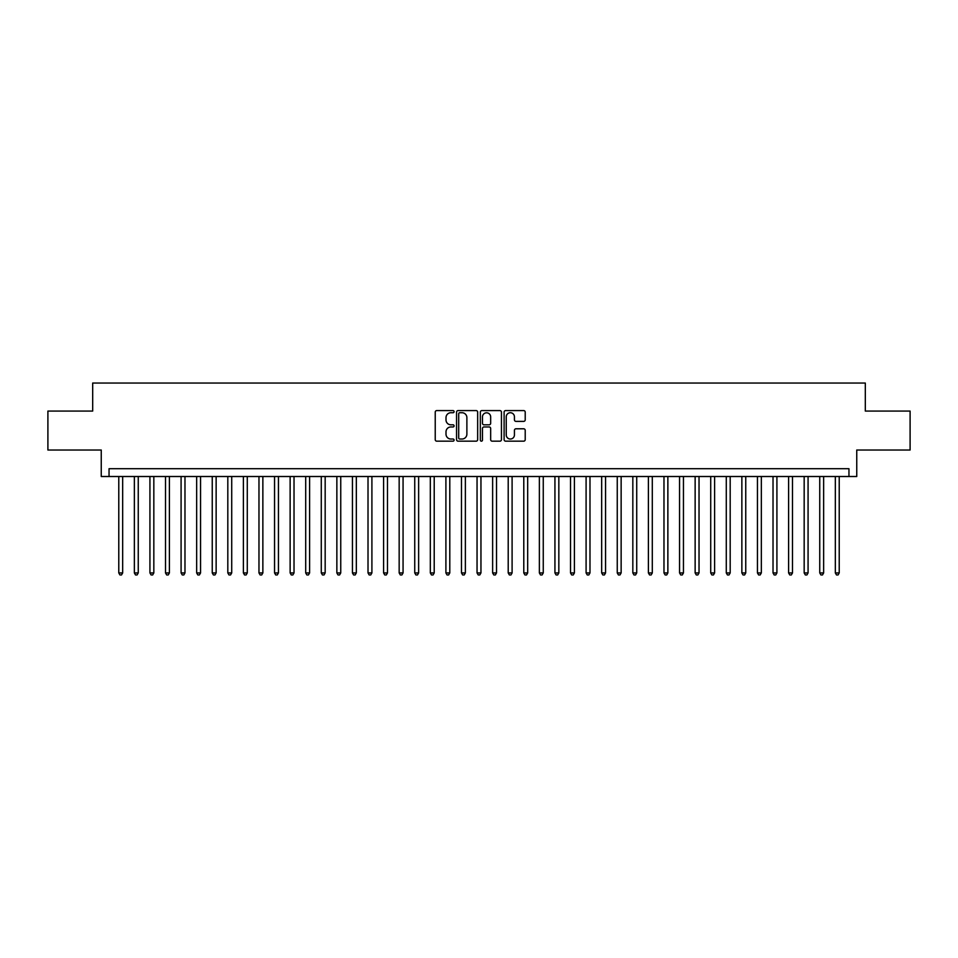 <?xml version="1.0" encoding="UTF-8"?>
<svg xmlns="http://www.w3.org/2000/svg" width="958" height="958" viewBox="0 0 958 958"><rect width="100%" height="100%" fill="white"/><g stroke="black" fill="none" stroke-linecap="round" stroke-linejoin="round"><path stroke-width="1.44" d="M454.08 411.665A1.066 1.066 0 0 0 453.002 410.587L436.764 410.587A1.533 1.533 0 0 0 435.231 412.12L435.231 439.638A1.533 1.533 0 0 0 436.764 441.171L453.002 441.171A1.066 1.066 0 0 0 454.08 440.105A1.066 1.066 0 0 0 453.002 439.027L450.907 439.027A4.898 4.898 0 0 1 446.009 434.142L446.009 431.842A4.898 4.898 0 0 1 450.907 426.957L453.002 426.957A1.066 1.066 0 0 0 454.08 425.879A1.066 1.066 0 0 0 453.002 424.813L450.907 424.813A4.898 4.898 0 0 1 446.009 419.915L446.009 417.628A4.898 4.898 0 0 1 450.907 412.73L453.002 412.73A1.066 1.066 0 0 0 454.08 411.665M523.691 421.376A1.533 1.533 0 0 0 525.212 419.844L525.212 412.12A1.533 1.533 0 0 0 523.691 410.587L505.644 410.587A1.533 1.533 0 0 0 504.112 412.12L504.112 439.638A1.533 1.533 0 0 0 505.644 441.171L523.691 441.171A1.533 1.533 0 0 0 525.212 439.638L525.212 430.322A1.533 1.533 0 0 0 523.691 428.789L515.967 428.789A1.533 1.533 0 0 0 514.434 430.322L514.434 434.944A4.095 4.095 0 0 1 510.351 439.027A4.095 4.095 0 0 1 506.255 434.944L506.255 416.826A4.095 4.095 0 0 1 510.351 412.73A4.095 4.095 0 0 1 514.434 416.826L514.434 419.844A1.533 1.533 0 0 0 515.967 421.376L523.691 421.376M848.956 476.509L856.751 476.509L856.751 450.021L910.1 450.021L910.1 411.078L865.314 411.078L865.314 383.044L92.687 383.044L92.687 411.078L47.9 411.078L47.9 450.021L101.249 450.021L101.249 476.509L848.956 476.509L848.956 468.713L109.044 468.713L109.044 476.509M477.659 412.12A1.533 1.533 0 0 0 476.138 410.587L458.092 410.587A1.533 1.533 0 0 0 456.559 412.12L456.559 439.638A1.533 1.533 0 0 0 458.092 441.171L476.138 441.171A1.533 1.533 0 0 0 477.659 439.638L477.659 412.12M481.862 410.587L499.908 410.587A1.533 1.533 0 0 1 501.441 412.12L501.441 439.638A1.533 1.533 0 0 1 499.908 441.171L492.184 441.171A1.533 1.533 0 0 1 490.664 439.638L490.664 428.477A1.533 1.533 0 0 0 489.131 426.957L484.006 426.957A1.533 1.533 0 0 0 482.473 428.477L482.473 440.105A1.066 1.066 0 0 1 481.407 441.171A1.066 1.066 0 0 1 480.341 440.105L480.341 412.12A1.533 1.533 0 0 1 481.862 410.587M459.768 412.73A1.066 1.066 0 0 0 458.702 413.808L458.702 437.962A1.066 1.066 0 0 0 459.768 439.027L461.995 439.027A4.898 4.898 0 0 0 466.881 434.142L466.881 417.628A4.898 4.898 0 0 0 461.995 412.73L459.768 412.73M490.664 416.898A4.095 4.095 0 0 0 486.568 412.814A4.095 4.095 0 0 0 482.473 416.898L482.473 423.28A1.533 1.533 0 0 0 484.006 424.813L489.131 424.813A1.533 1.533 0 0 0 490.664 423.28L490.664 416.898M118.78 476.509L118.78 572.932L122.672 572.932L122.672 476.509M122.672 572.932L121.498 574.956L119.942 574.956L118.78 572.932M134.359 476.509L134.359 572.932L138.251 572.932L138.251 476.509M138.251 572.932L137.078 574.956L135.521 574.956L134.359 572.932M149.927 476.509L149.927 572.932L153.831 572.932L153.831 476.509M153.831 572.932L152.657 574.956L151.101 574.956L149.927 572.932M165.506 476.509L165.506 572.932L169.398 572.932L169.398 476.509M169.398 572.932L168.237 574.956L166.68 574.956L165.506 572.932M181.086 476.509L181.086 572.932L184.978 572.932L184.978 476.509M184.978 572.932L183.816 574.956L182.259 574.956L181.086 572.932M196.665 476.509L196.665 572.932L200.557 572.932L200.557 476.509M200.557 572.932L199.384 574.956L197.827 574.956L196.665 572.932M212.245 476.509L212.245 572.932L216.137 572.932L216.137 476.509M216.137 572.932L214.963 574.956L213.406 574.956L212.245 572.932M227.812 476.509L227.812 572.932L231.716 572.932L231.716 476.509M231.716 572.932L230.543 574.956L228.986 574.956L227.812 572.932M243.392 476.509L243.392 572.932L247.284 572.932L247.284 476.509M247.284 572.932L246.122 574.956L244.565 574.956L243.392 572.932M258.971 476.509L258.971 572.932L262.863 572.932L262.863 476.509M262.863 572.932L261.702 574.956L260.145 574.956L258.971 572.932M274.551 476.509L274.551 572.932L278.443 572.932L278.443 476.509M278.443 572.932L277.269 574.956L275.712 574.956L274.551 572.932M290.13 476.509L290.13 572.932L294.022 572.932L294.022 476.509M294.022 572.932L292.849 574.956L291.292 574.956L290.13 572.932M305.698 476.509L305.698 572.932L309.602 572.932L309.602 476.509M309.602 572.932L308.428 574.956L306.871 574.956L305.698 572.932M321.277 476.509L321.277 572.932L325.169 572.932L325.169 476.509M325.169 572.932L324.008 574.956L322.451 574.956L321.277 572.932M336.857 476.509L336.857 572.932L340.749 572.932L340.749 476.509M340.749 572.932L339.587 574.956L338.03 574.956L336.857 572.932M352.436 476.509L352.436 572.932L356.328 572.932L356.328 476.509M356.328 572.932L355.167 574.956L353.598 574.956L352.436 572.932M368.016 476.509L368.016 572.932L371.908 572.932L371.908 476.509M371.908 572.932L370.734 574.956L369.177 574.956L368.016 572.932M383.595 476.509L383.595 572.932L387.487 572.932L387.487 476.509M387.487 572.932L386.314 574.956L384.757 574.956L383.595 572.932M399.163 476.509L399.163 572.932L403.067 572.932L403.067 476.509M403.067 572.932L401.893 574.956L400.336 574.956L399.163 572.932M414.742 476.509L414.742 572.932L418.634 572.932L418.634 476.509M418.634 572.932L417.472 574.956L415.916 574.956L414.742 572.932M430.322 476.509L430.322 572.932L434.214 572.932L434.214 476.509M434.214 572.932L433.052 574.956L431.495 574.956L430.322 572.932M445.901 476.509L445.901 572.932L449.793 572.932L449.793 476.509M449.793 572.932L448.619 574.956L447.063 574.956L445.901 572.932M461.481 476.509L461.481 572.932L465.372 572.932L465.372 476.509M465.372 572.932L464.199 574.956L462.642 574.956L461.481 572.932M477.048 476.509L477.048 572.932L480.952 572.932L480.952 476.509M480.952 572.932L479.778 574.956L478.222 574.956L477.048 572.932M492.628 476.509L492.628 572.932L496.519 572.932L496.519 476.509M496.519 572.932L495.358 574.956L493.801 574.956L492.628 572.932M508.207 476.509L508.207 572.932L512.099 572.932L512.099 476.509M512.099 572.932L510.937 574.956L509.381 574.956L508.207 572.932M523.786 476.509L523.786 572.932L527.678 572.932L527.678 476.509M527.678 572.932L526.505 574.956L524.948 574.956L523.786 572.932M539.366 476.509L539.366 572.932L543.258 572.932L543.258 476.509M543.258 572.932L542.084 574.956L540.528 574.956L539.366 572.932M554.933 476.509L554.933 572.932L558.837 572.932L558.837 476.509M558.837 572.932L557.664 574.956L556.107 574.956L554.933 572.932M570.513 476.509L570.513 572.932L574.405 572.932L574.405 476.509M574.405 572.932L573.243 574.956L571.687 574.956L570.513 572.932M586.092 476.509L586.092 572.932L589.984 572.932L589.984 476.509M589.984 572.932L588.823 574.956L587.266 574.956L586.092 572.932M601.672 476.509L601.672 572.932L605.564 572.932L605.564 476.509M605.564 572.932L604.402 574.956L602.833 574.956L601.672 572.932M617.251 476.509L617.251 572.932L621.143 572.932L621.143 476.509M621.143 572.932L619.97 574.956L618.413 574.956L617.251 572.932M632.831 476.509L632.831 572.932L636.723 572.932L636.723 476.509M636.723 572.932L635.549 574.956L633.992 574.956L632.831 572.932M648.398 476.509L648.398 572.932L652.302 572.932L652.302 476.509M652.302 572.932L651.129 574.956L649.572 574.956L648.398 572.932M663.978 476.509L663.978 572.932L667.87 572.932L667.87 476.509M667.87 572.932L666.708 574.956L665.151 574.956L663.978 572.932M679.557 476.509L679.557 572.932L683.449 572.932L683.449 476.509M683.449 572.932L682.288 574.956L680.731 574.956L679.557 572.932M695.137 476.509L695.137 572.932L699.029 572.932L699.029 476.509M699.029 572.932L697.855 574.956L696.298 574.956L695.137 572.932M710.716 476.509L710.716 572.932L714.608 572.932L714.608 476.509M714.608 572.932L713.435 574.956L711.878 574.956L710.716 572.932M726.284 476.509L726.284 572.932L730.188 572.932L730.188 476.509M730.188 572.932L729.014 574.956L727.457 574.956L726.284 572.932M741.863 476.509L741.863 572.932L745.755 572.932L745.755 476.509M745.755 572.932L744.594 574.956L743.037 574.956L741.863 572.932M757.443 476.509L757.443 572.932L761.335 572.932L761.335 476.509M761.335 572.932L760.173 574.956L758.616 574.956L757.443 572.932M773.022 476.509L773.022 572.932L776.914 572.932L776.914 476.509M776.914 572.932L775.74 574.956L774.184 574.956L773.022 572.932M788.602 476.509L788.602 572.932L792.494 572.932L792.494 476.509M792.494 572.932L791.32 574.956L789.763 574.956L788.602 572.932M804.169 476.509L804.169 572.932L808.073 572.932L808.073 476.509M808.073 572.932L806.899 574.956L805.343 574.956L804.169 572.932M819.749 476.509L819.749 572.932L823.64 572.932L823.64 476.509M823.64 572.932L822.479 574.956L820.922 574.956L819.749 572.932M835.328 476.509L835.328 572.932L839.22 572.932L839.22 476.509M839.22 572.932L838.058 574.956L836.502 574.956L835.328 572.932"/></g></svg>
